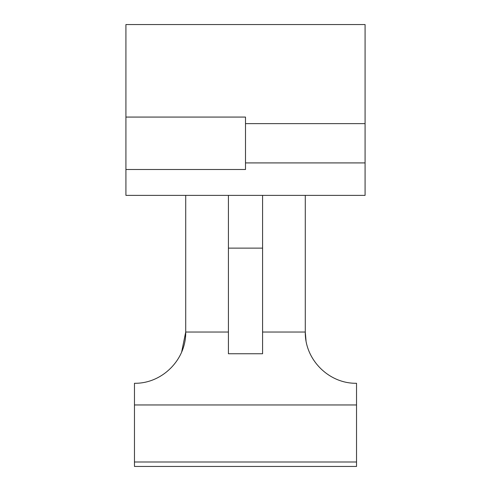 <?xml version="1.0" encoding="UTF-8"?>
<svg xmlns="http://www.w3.org/2000/svg" width="491" height="491" viewBox="0 0 491 491"><rect width="100%" height="100%" fill="white"/><g stroke="black" fill="none" stroke-linecap="round" stroke-linejoin="round"><path stroke-width="0.74" d="M125.923 169.493L125.923 117.073L245.5 117.073L245.5 169.493L125.923 169.493L125.923 195.375L365.077 195.375L365.077 162.914L245.5 162.914M305.285 195.375L305.285 332.033C304.794 359.639 328.853 383.784 356.534 383.281L356.534 466.45L134.466 466.45L134.466 462L356.534 462M228.419 353.753L262.581 353.753L262.581 248.127L228.419 248.127L228.419 353.753M356.534 404.958L134.466 404.958L134.466 383.281C162.061 383.778 186.212 359.725 185.715 332.033L228.419 332.033M134.466 404.958L134.466 462M185.715 195.375L185.715 332.033L181.658 352.01M262.581 195.375L262.581 248.127M228.419 195.375L228.419 248.127M125.923 117.073L125.923 24.55L365.077 24.55L365.077 123.628L245.5 123.628M365.077 123.628L365.077 162.914M262.581 332.033L305.285 332.033L306.01 340.601"/></g></svg>
